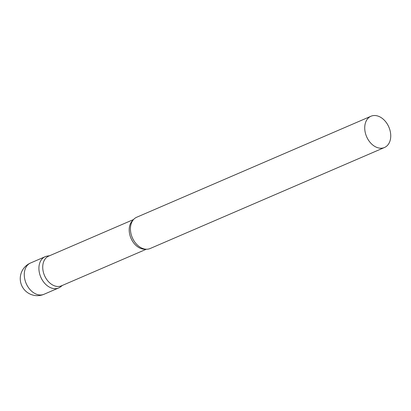 <?xml version="1.0" encoding="UTF-8"?>
<svg xmlns="http://www.w3.org/2000/svg" width="411" height="411" viewBox="0 0 411 411"><rect width="100%" height="100%" fill="white"/><g stroke="black" fill="none" stroke-linecap="round" stroke-linejoin="round"><path stroke-width="0.62" d="M61.814 285.666A17.026 12.119 -113.3 0 1 58.66 287.962A17.026 12.119 -113.3 0 1 49.15 286.976A17.026 12.119 -113.3 0 1 39.081 270.993A17.026 12.119 -113.3 0 1 45.179 256.69A17.026 12.119 -113.3 0 1 49.017 255.976M133.549 219.536L48.678 256.125A16.168 11.508 66.7 0 0 43.006 264.057A16.168 11.508 66.7 0 0 47.892 281.016A16.168 11.508 66.7 0 0 61.475 285.809L146.347 249.225M49.628 255.714L47.275 256.084A17.026 12.119 66.7 0 0 39.204 265.049A17.026 12.119 66.7 0 0 45.333 283.986A17.026 12.119 66.7 0 0 60.54 286.857L62.426 285.404M370.994 116.231L136.704 217.234A17.026 12.119 66.7 0 0 131.083 224.113A17.026 12.119 66.7 0 0 130.729 225.593A17.026 12.119 66.7 0 0 141.327 247.869A17.026 12.119 66.7 0 0 150.185 248.506L384.475 147.503A17.026 12.119 66.7 0 0 390.45 139.144A17.026 12.119 66.7 0 0 385.297 121.286A17.026 12.119 66.7 0 0 370.994 116.231A17.026 12.119 66.7 0 0 365.019 124.59A17.026 12.119 66.7 0 0 370.172 142.453A17.026 12.119 66.7 0 0 384.475 147.503M44.023 294.276A17.026 12.119 -113.3 0 1 34.514 293.284A17.026 12.119 -113.3 0 1 24.568 271.358A17.026 12.119 -113.3 0 1 30.542 262.999A17.026 17.026 0 0 0 26.638 291.928A17.026 17.026 0 0 0 44.023 294.276L58.66 287.962M133.02 220.173A16.168 11.508 66.7 0 0 129.475 226.78A16.168 11.508 66.7 0 0 133.318 242.398A16.168 11.508 66.7 0 0 145.52 249.164M45.179 256.69L30.542 262.999"/></g></svg>
